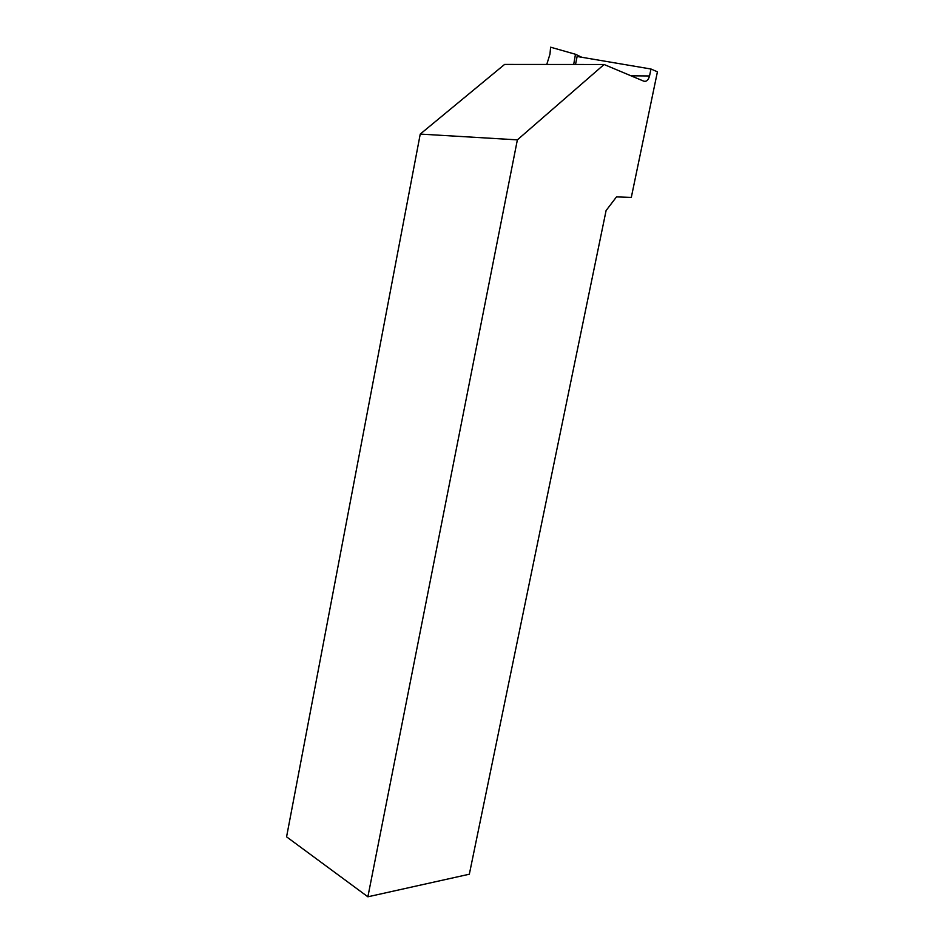 <?xml version="1.0" encoding="UTF-8"?>
<svg xmlns="http://www.w3.org/2000/svg" width="944" height="944" viewBox="0 0 944 944"><rect width="100%" height="100%" fill="white"/><g stroke="black" fill="none" stroke-linecap="round" stroke-linejoin="round"><path stroke-width="1.42" d="M631.3 197.426L657.425 71.815L650.982 69.018L649.543 75.957C648.398 80.11 646.475 81.845 643.749 81.16L604.089 64.499L517.371 139.865L367.877 896.8L469.333 874.215L606.095 210.547L616.491 196.895L631.3 197.426M367.877 896.8L286.575 836.832L420.245 134.083L504.592 64.428L604.089 64.499M517.371 139.865L420.245 134.083M650.982 69.018L577.126 56.487L575.521 64.475M581.846 57.289L575.474 54.268L573.692 64.475M575.474 54.268L550.612 47.2L549.963 54.186L546.753 64.463M630.981 75.803L649.543 75.957"/></g></svg>
